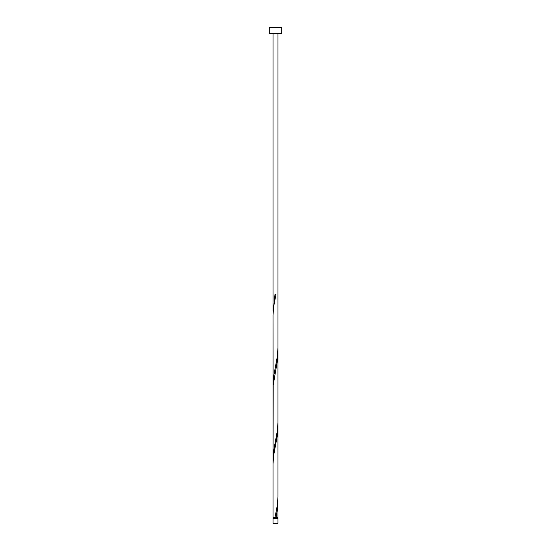 <?xml version="1.0" encoding="UTF-8"?>
<svg xmlns="http://www.w3.org/2000/svg" width="551" height="551" viewBox="0 0 551 551"><rect width="100%" height="100%" fill="white"/><g stroke="black" fill="none" stroke-linecap="round" stroke-linejoin="round"><path stroke-width="0.83" d="M277.98 523.45L273.02 523.45L273.02 518.491L277.98 518.491L277.98 523.45M277.484 518.491L277.484 517.499M273.516 518.491L273.516 517.499M281.699 33.501L269.301 33.501L269.301 27.55L281.699 27.55L281.699 33.501M275.004 517.499L277.36 505.102L277.98 496.837L277.98 426.887L277.442 434.849L273.64 455.512L273.02 463.777L273.02 517.499L277.98 517.499L277.931 498.903M275.996 517.499L277.442 509.234L277.98 501.272M273.02 464.08L273.02 384.956L273.558 376.994L277.36 356.332L277.98 347.764L277.98 422.452L277.36 430.717L273.558 451.379L273.069 461.71M277.98 426.887L277.98 352.502L277.442 360.464L273.193 385.259L273.02 459.341L273.02 315.007L273.64 306.742L275.996 294.344L275.004 294.344L273.069 312.94M277.98 352.502L277.931 350.133M273.02 389.695L273.02 315.31L273.069 387.325M273.02 310.571L273.02 33.501M277.98 347.764L277.98 33.501"/></g></svg>

